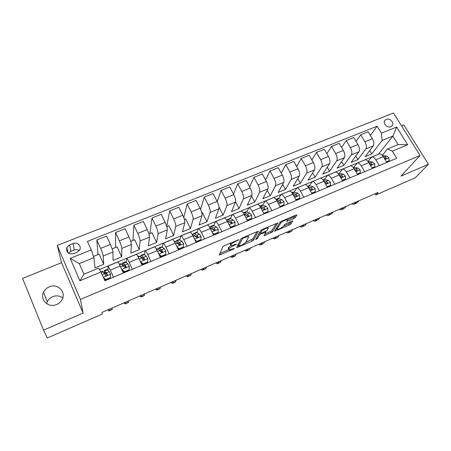 <?xml version="1.0" encoding="UTF-8"?>
<svg xmlns="http://www.w3.org/2000/svg" width="451" height="451" viewBox="0 0 451 451"><rect width="100%" height="100%" fill="white"/><g stroke="black" fill="none" stroke-linecap="round" stroke-linejoin="round"><path stroke-width="0.68" d="M238.912 239.701L224.373 245.648L222.845 246.686L219.237 255.108L233.511 249.11L234.481 248.309L229.091 250.012L228.798 249.499L229.125 248.817C229.796 247.819 231.391 246.748 233.894 245.598L236.623 244.019L231.171 245.733L230.861 245.192L231.205 244.481C231.893 243.45 233.517 242.35 236.07 241.184L238.912 239.701M49.266 286.842C46.673 287.952 44.773 289.734 43.572 292.18C39.53 299.791 48.528 308.326 56.623 304.498C59.025 303.45 60.823 301.82 62.029 299.605C66.511 291.938 57.531 283.019 49.266 286.842M62.712 297.97C59.724 295.715 56.364 295.281 52.637 296.673C50.179 297.739 48.381 299.447 47.242 301.787L46.6 303.658M386.304 119.38L385.126 120.163C382.262 122.852 387.088 128.394 390.814 126.669L391.953 125.908C394.856 123.219 390.036 117.666 386.304 119.38M293.646 218.617L295.185 217.591L296.927 214.997L296.065 214.992L281.616 221.17L280.065 222.208L274.586 231.256L289.367 225.015L290.867 224.029L292.823 220.838L285.99 223.64L284.474 224.649L283.516 226.126C281.649 227.902 279.569 228.984 277.286 229.379L277.123 228.877L280.804 223.031C282.698 221.204 284.818 220.088 287.169 219.693L287.332 220.235L286.74 221.435L293.646 218.617L292.975 217.388L294.514 216.367L295.174 215.375M400.956 176.115L428.45 164.265L415.241 177.795L375.824 194.956L378.09 192.436L102.011 312.396L102.157 314.105L47.299 337.991L43.555 330.132L83.085 313.101L80.391 299.447L420.044 155.477L400.956 176.115M258.491 231.436L257.51 231.481L242.463 237.914L240.93 238.951L236.628 247.413L237.638 247.328L252.148 241.071L253.631 240.084L258.389 231.245M262.24 229.458L277.833 222.929L272.427 231.977L264.021 235.811L265.943 231.972L260.96 233.968L259.449 234.977L257.386 238.568L255.734 239.425L260.695 230.495L262.24 229.458M73.502 253.693L76.941 252.318L79.641 249.961C81.924 246.184 77.296 241.635 73.096 243.506L69.668 244.865L66.878 247.351C65.919 252.289 68.129 254.409 73.502 253.693M80.391 299.447L57.249 245.445L393.526 113.009L420.044 155.477M101.013 271.998L79.866 280.77L70.198 258.389L91.226 249.933L93.949 257.628L79.308 263.581L83.931 274.208L98.611 268.148L101.013 271.998L104.908 280.793L396.717 158.262L392.347 151.124L387.392 149.01L398.137 144.574L392.894 136.078L382.16 140.441L371.737 153.915L369.73 150.578M370.401 135.413L377.098 126.224L87.432 241.381L91.226 249.933M377.098 126.224L381.36 133.186L396.666 127.024L407.693 144.76L392.347 151.124M83.085 313.101L61.556 262.696L22.55 278.408L43.555 330.132M428.45 164.265L403.786 124.859L401.497 125.778M61.556 262.696L57.249 245.445M375.102 193.733L375.824 194.956M93.949 257.628L94.981 267.855L103.707 264.263L99.181 254.127L93.52 256.422M378.592 154.197L99.451 269.501M378.547 154.129L392.894 136.078L396.666 127.024M356.104 141.383L360.738 134.753L368.202 131.782L372.413 138.733C373.992 141.699 374.274 144.094 373.259 145.932L365.124 156.638L371.737 153.915M360.738 134.753L364.944 141.749C366.522 144.726 366.821 147.127 365.834 148.96L357.902 159.609L355.8 156.063M341.587 147.466L346.221 140.543L353.798 137.521L357.998 144.551C359.571 147.545 359.881 149.952 358.923 151.778L351.182 162.377L357.902 159.609M346.221 140.543L350.41 147.612C351.983 150.623 352.31 153.036 351.38 154.851L343.854 165.393L341.638 161.61M326.845 153.678L331.462 146.428L339.169 143.356L343.346 150.459C344.925 153.481 345.263 155.899 344.361 157.715L337.032 168.206L343.854 165.393M331.462 146.428L335.634 153.571C337.213 156.61 337.562 159.034 336.7 160.838L329.585 171.267L327.251 167.22M311.878 160.02L316.472 152.404L324.297 149.287L328.458 156.469C330.036 159.519 330.403 161.943 329.563 163.741L322.657 174.12L329.585 171.267M316.472 152.404L320.622 159.631C322.194 162.698 322.583 165.128 321.777 166.921L315.091 177.237L312.628 172.885M296.673 166.504L301.234 158.481L309.189 155.307L313.332 162.574C314.905 165.652 315.3 168.088 314.527 169.875L308.056 180.135L315.091 177.237M301.234 158.481L305.366 165.788C306.939 168.883 307.351 171.324 306.607 173.099L300.372 183.298L297.756 178.607M281.244 173.145L285.742 164.654L293.827 161.43L297.953 168.775C299.52 171.893 299.954 174.334 299.244 176.104L293.223 186.24L300.372 183.298M285.742 164.654L289.852 172.045C291.425 175.174 291.87 177.621 291.194 179.385L285.415 189.454L282.63 184.38M265.577 179.943L269.991 170.935L278.216 167.659L282.315 175.084C283.888 178.23 284.35 180.682 283.707 182.435L278.154 192.442L285.415 189.454M269.991 170.935L274.084 178.404C275.651 181.573 276.13 184.025 275.522 185.773L270.222 195.706L267.234 190.187M249.674 186.934L253.981 177.316L262.341 173.985L266.417 181.499C267.984 184.679 268.48 187.137 267.911 188.879L262.843 198.744L270.222 195.706M253.981 177.316L258.045 184.876C259.613 188.073 260.126 190.536 259.59 192.267L254.781 202.065L251.568 196.016M233.533 194.127L237.7 183.811L246.201 180.423L250.254 188.022C251.816 191.235 252.351 193.699 251.85 195.424L247.283 205.154L254.781 202.065M237.7 183.811L241.736 191.455C243.303 194.685 243.85 197.16 243.388 198.874L239.092 208.525L235.597 201.834M217.168 201.558L221.137 190.412L229.785 186.962L233.81 194.652C235.377 197.899 235.941 200.374 235.512 202.082L231.47 211.666L239.092 208.525M221.137 190.412L225.15 198.147C226.712 201.411 227.298 203.891 226.909 205.588L223.144 215.093L218.955 206.936M200.565 209.315L204.292 197.126L213.092 193.62L217.089 201.4C218.645 204.681 219.254 207.167 218.898 208.852L215.392 218.284L223.144 215.093M204.292 197.126L208.277 204.957C209.833 208.255 210.459 210.741 210.149 212.421L206.93 221.768L202.166 212.32L201.698 212.511M183.743 217.506L187.159 203.959L196.106 200.391L200.075 208.266C201.631 211.581 202.273 214.073 202.003 215.741L199.049 225.01L206.93 221.768M187.159 203.959L191.111 211.88C192.667 215.217 193.327 217.715 193.096 219.372L190.44 228.556L185.716 219L184.414 219.53M166.718 226.329L169.717 210.91L178.827 207.28L182.762 215.251C184.318 218.6 185 221.103 184.809 222.749L182.429 231.853L190.44 228.556M169.717 210.91L173.641 218.932C175.191 222.304 175.896 224.807 175.749 226.441L173.68 235.456L168.99 225.788L166.825 226.667M149.907 233.533L151.976 217.985L161.238 214.293L165.145 222.36C166.695 225.748 167.417 228.257 167.315 229.88L165.534 238.81L173.68 235.456M151.976 217.985L155.86 226.103C157.41 229.514 158.154 232.023 158.098 233.641L156.632 242.475L151.981 232.693L148.92 233.934M132.898 240.439L133.913 225.19L143.345 221.43L147.218 229.593C148.762 233.02 149.523 235.535 149.512 237.141L148.345 245.885L156.632 242.475M133.913 225.19L137.764 233.404C139.308 236.848 140.098 239.368 140.126 240.964L139.291 249.612L134.68 239.718L130.694 241.336M115.597 247.464L115.529 232.519L125.13 228.691L128.963 236.955C130.502 240.422 131.314 242.942 131.388 244.527L130.863 253.084L139.291 249.612M115.529 232.519L119.34 240.84C120.879 244.324 121.714 246.849 121.838 248.422L121.652 256.873L117.085 246.86L112.136 248.867M98.002 254.606L96.807 239.983L106.583 236.082L110.382 244.453C111.916 247.96 112.767 250.485 112.942 252.047L113.077 260.407L121.652 256.873M96.807 239.983L100.584 248.405C102.118 251.929 102.991 254.465 103.217 256.01L103.707 264.263M108.014 270.228L107.992 266.073L110.332 270.155L113.489 277.19M126.37 262.33L126.72 258.327C127.216 258.519 128.039 259.849 129.189 262.313L132.374 269.258M144.427 254.657L145.115 250.722C145.673 250.886 146.541 252.177 147.708 254.612L150.927 261.473M162.197 247.159L163.177 243.258C163.809 243.382 164.711 244.645 165.895 247.047L169.142 253.823M179.661 239.819L180.924 235.918C181.618 236.014 182.565 237.249 183.76 239.622L187.03 246.308M196.833 232.626L198.367 228.708C199.116 228.775 200.097 229.982 201.309 232.321L204.607 238.929M213.718 225.568L215.499 221.627C216.311 221.666 217.331 222.839 218.555 225.15L221.875 231.679M230.32 218.639L232.344 214.659C233.212 214.676 234.266 215.82 235.495 218.104L238.844 224.553M246.646 211.835L248.901 207.815C249.826 207.804 250.908 208.926 252.154 211.175L255.52 217.551M262.702 205.149L265.177 201.09C266.158 201.05 267.274 202.144 268.525 204.371L271.914 210.668M278.493 198.57L281.182 194.471C282.213 194.409 283.358 195.475 284.62 197.673L288.031 203.897M294.029 192.109L296.921 187.966C297.998 187.881 299.176 188.924 300.451 191.094L303.873 197.245M309.313 185.75L312.402 181.561C313.53 181.454 314.736 182.475 316.016 184.617L319.46 190.7M324.348 179.498L327.629 175.27C328.802 175.14 330.036 176.132 331.327 178.252L334.783 184.267M339.146 173.347L342.613 169.074C343.831 168.922 345.088 169.892 346.385 171.989L349.858 177.936M353.714 167.293L357.35 162.98C358.613 162.805 359.898 163.758 361.206 165.827L364.69 171.707M368.05 161.334L371.861 156.982C373.163 156.79 374.471 157.72 375.784 159.761L379.285 165.579M382.29 155.313L387.392 149.01M117.666 262.07L117.773 262.025C118.235 262.234 119.036 263.576 120.18 266.062L123.354 273.047M136.191 254.415L136.326 254.358C136.856 254.533 137.702 255.841 138.863 258.293L142.065 265.194M154.389 246.889L154.546 246.827C155.144 246.968 156.029 248.247 157.207 250.66L160.438 257.476M172.265 239.498L172.445 239.425C173.111 239.537 174.035 240.783 175.225 243.168L178.483 249.899M189.826 232.237L190.034 232.152C190.756 232.237 191.72 233.455 192.921 235.811L196.208 242.458M207.082 225.105L207.313 225.01C208.097 225.066 209.095 226.255 210.313 228.578L213.622 235.146M224.046 218.092L224.294 217.991C225.139 218.013 226.171 219.175 227.4 221.469L230.732 227.958M240.721 211.198L240.986 211.091C241.888 211.091 242.954 212.224 244.194 214.484L247.548 220.894M257.109 204.421L257.397 204.303C258.35 204.28 259.455 205.385 260.701 207.623L264.077 213.954M273.227 197.758L273.531 197.634C274.541 197.583 275.668 198.665 276.931 200.875L280.325 207.133M289.074 191.207L289.395 191.072C290.455 190.999 291.617 192.053 292.885 194.24L296.301 200.424M304.662 184.763L305 184.622C306.105 184.527 307.3 185.553 308.58 187.712L312.013 193.829M319.99 178.427L320.351 178.275C321.501 178.156 322.724 179.165 324.01 181.296L327.46 187.345M335.076 172.192L335.448 172.034C336.649 171.893 337.895 172.874 339.191 174.982L342.653 180.964M349.914 166.053L350.309 165.895C351.549 165.731 352.817 166.69 354.12 168.77L357.604 174.684M364.521 160.015L364.927 159.851C366.206 159.665 367.503 160.607 368.817 162.659L372.306 168.511M378.891 154.073L379.314 153.898C380.638 153.701 381.958 154.614 383.271 156.649L386.778 162.433M382.16 140.441L381.36 133.186M79.308 263.581L70.198 258.389M83.931 274.208L79.866 280.77M407.693 144.76L398.137 144.574M79.286 250.519C77.747 249.516 76.078 249.341 74.274 249.989L70.942 251.32L68.507 253.276M230.698 242.942L231.205 244.481M230.484 244.448L230.207 243.906L230.546 243.19M230.833 245.564L228.482 247.548L229.125 248.817M228.415 248.749L228.155 248.236L228.482 247.548M219.795 253.496L228.747 249.64M245.772 242.311L252.983 238.85L256.957 231.713M237.389 245.919L238.303 245.524M243.523 237.993L242.452 238.72L238.624 246.161L241.127 245.333C243.568 244.211 245.152 243.151 245.874 242.148L248.619 237.017L248.338 236.437L243.523 237.993L243.298 237.559M238.043 245.028L241.138 238.709M276.26 223.465L271.778 230.76L272.427 231.977M264.872 234.086L271.778 230.76M260.097 232.812L258.97 233.528M268.221 228.443L268.024 227.924C265.577 228.336 263.423 229.458 261.563 231.295L260.39 233.336L261.349 233.291L266.998 230.5L268.221 228.443M259.714 232.22L260.379 233.359M287.388 219.778L292.975 217.388M276.407 228.054L277.072 228.973M283.578 226.03L288.719 223.814L290.213 222.828L291.149 221.424M275.505 229.508L277.01 228.86M103.583 277.799L105.771 279.541L110.332 277.624L110.574 274.146L109.221 271.632L106.977 269.456M110.574 274.146L110.332 277.624M105.771 279.541L105.805 280.122L110.354 278.216M105.805 280.122L103.967 278.662M102.366 271.372L104.536 273.582L105.399 275.099C105.917 275.741 106.504 275.753 107.152 275.138L107.225 274.338L106.351 272.827L104.322 270.561C103.933 270.51 104.057 271.592 104.694 273.808M105.354 274.997C104.858 273.267 104.773 272.421 105.089 272.466L107.237 274.975M107.975 309.809L108.871 310.964L108.95 309.38M108.973 310.919L112.136 309.544L112.254 307.948M104.779 279.304L105.28 280.635M121.855 269.749L124.639 271.626L129.121 269.749L129.319 266.315L127.904 263.852L125.367 261.828M129.319 266.315L129.121 269.749M121.866 269.427L120.75 267.313M124.639 271.626L124.617 272.224L129.082 270.352M124.617 272.224L122.063 270.205M120.84 263.705L123.303 265.769L124.222 267.246L125.942 267.308L126.009 266.502L125.085 265.025L122.807 262.888C122.413 262.86 122.373 263.61 122.689 265.137M123.32 265.786L123.563 264.782L125.981 267.178L126.009 266.502M124.098 302.801L125.09 303.906L125.355 302.255M125.226 303.844L128.304 302.503L128.608 300.84M122.672 270.69L123.501 272.985M140.453 261.715L143.17 263.852L147.567 262.008L147.731 258.62L146.254 256.213L144.286 254.533L143.435 254.336M143.17 263.852L143.097 264.472L147.483 262.629L147.567 262.008M143.097 264.472L140.943 262.781M138.981 256.179L139.81 256.388L141.732 258.09L142.702 259.534L144.393 259.618L144.461 258.801L143.486 257.363L141.541 255.672L140.971 255.356L140.565 257.064M142.488 263.993L142.815 264.878M143.102 264.754L142.961 264.365M141.349 257.758L141.71 257.233L142.195 257.498L144.376 259.494L144.461 258.801M139.968 295.907L141.062 296.95L141.507 295.236M141.225 296.882L144.224 295.574L144.703 293.843M158.944 254.325L161.368 256.219L165.686 254.409L165.81 251.066L164.277 248.704L162.14 247.12L161.182 246.968M161.915 251.461L162.112 252.368M161.368 256.219L161.244 256.85L165.551 255.046L165.686 254.409M161.244 256.85L159.491 255.486M156.813 248.783L157.743 248.946L159.834 250.553L160.855 251.957L162.512 252.058L162.58 251.241L161.559 249.837L158.808 247.954L158.228 249.318M159.66 255.616L159.925 256.399M160.669 257.38L160.201 256.038M159.192 250.063L160.077 250.057L162.439 251.951L162.58 251.241M155.601 289.114L156.785 290.106L157.405 288.33M156.976 290.027L159.896 288.753L160.556 286.96M177.108 247.063L179.244 248.721L183.484 246.939L183.574 243.641L181.984 241.336L179.684 239.836L178.63 239.735M179.148 243.749L179.351 244.972M179.244 248.721L179.07 249.369L183.303 247.593L183.484 246.939M179.07 249.369L177.717 248.321M174.672 241.375L174.34 241.51L175.36 241.629L177.621 243.151L178.692 244.521L180.321 244.634L180.383 243.811L179.312 242.446L177.04 240.935L176.341 240.682L175.642 241.815M176.82 242.61L177.649 242.745L180.191 244.538L180.383 243.811M170.991 282.422L172.265 283.369L173.054 281.525M172.485 283.273L175.332 282.033L176.155 280.178M194.962 239.932L196.805 241.353L200.971 239.605L201.028 236.352L199.381 234.092L196.929 232.677L195.773 232.62M196.146 236.285L196.241 237.254M196.805 241.353L196.585 242.018L200.74 240.27L200.971 239.605M196.585 242.018L195.627 241.274M192.047 234.216L195.097 235.873L196.208 237.209L197.814 237.339L197.876 236.51L196.754 235.185L194.325 233.759L193.575 233.533L192.786 234.509M194.246 235.371L197.628 237.26L197.876 236.51M186.15 275.837L187.515 276.734L188.467 274.828M187.763 276.626L190.536 275.414L191.523 273.503M212.5 232.919L214.062 234.114L218.154 232.4L218.177 229.187L216.48 226.971L213.875 225.641L212.63 225.63M214.062 234.114L213.797 234.791L217.884 233.077L218.154 232.4M213.797 234.791L213.227 234.357M209.636 227.343L212.269 228.725L213.424 230.027L215.003 230.168L215.065 229.339L213.898 228.043L210.51 226.509L209.664 227.36M211.581 228.364L214.766 230.1L215.065 229.339M201.084 269.348L202.533 270.194L203.643 268.238M202.803 270.076L205.509 268.897L206.648 266.93M229.745 226.03L231.019 227.005L235.044 225.314L235.033 222.14L233.285 219.975L230.534 218.724L229.198 218.752M231.019 227.005L230.709 227.693L234.723 226.007L235.044 225.314M226.971 220.686L229.142 221.7L230.343 222.963L231.899 223.115L231.955 222.292L230.749 221.029L228.02 219.772L226.526 219.958M215.792 262.956L217.326 263.756L218.588 261.743M217.624 263.626L220.257 262.482L221.554 260.452M229.593 222.022L231.611 223.07L231.955 222.292M246.691 219.254L247.684 220.009L251.641 218.352L251.602 215.217L249.803 213.097L246.917 211.925L245.491 211.993M247.436 220.674L251.286 219.056L251.641 218.352M243.957 214.05L245.733 214.789L246.973 216.023L248.507 216.187L248.557 215.364L247.311 214.135L244.442 212.951L243.236 212.895M230.286 256.658L231.899 257.414L233.314 255.345M232.22 257.273L234.785 256.157L236.228 254.076M246.426 215.324L248.168 216.153L248.557 215.364M247.684 220.009L247.396 220.595M263.356 212.596L264.072 213.137L267.962 211.508L267.888 208.413L266.051 206.332L263.023 205.239L261.512 205.346M263.959 213.735L267.561 212.224L267.962 211.508M260.622 207.471L262.048 208.001L263.328 209.202L264.833 209.377L264.878 208.554L263.598 207.353L259.776 206.113M244.566 250.452L246.257 251.162L247.813 249.042M246.601 251.01L249.781 249.392L250.688 247.791M262.916 208.683L264.449 209.354L264.878 208.554M264.072 213.137L263.852 213.532M279.738 206.051L280.178 206.378L284.006 204.777L283.904 201.721L282.022 199.686L278.865 198.665L277.275 198.812M280.206 206.913L283.566 205.504L284.006 204.777M276.976 200.954L278.081 201.321L279.4 202.493L280.888 202.674L280.928 201.856L279.609 200.689L276.125 199.567M258.643 244.335L260.402 245.006L262.104 242.835M260.774 244.842L263.936 243.23L264.934 241.601M279.101 202.116L280.454 202.674L280.928 201.856M295.85 199.607L299.785 198.158L299.65 195.142L297.728 193.146L294.447 192.194L292.778 192.38M296.183 200.21L299.306 198.897L299.785 198.158M272.511 238.308L274.349 238.934L276.181 236.713M274.738 238.765L277.889 237.158L278.972 235.501M293.037 194.511L295.208 195.897L296.679 196.084L296.713 195.272L295.354 194.133L292.265 193.22M294.999 195.638L296.194 196.1L296.713 195.272M311.647 193.18L315.3 191.647L315.142 188.67L313.174 186.714L309.775 185.835L308.027 186.049M311.889 193.614L314.787 192.397L315.3 191.647M286.182 232.372L288.088 232.953L290.055 230.686M288.505 232.772L291.639 231.177L292.806 229.491M308.822 188.152L310.756 189.414L312.205 189.606L312.233 188.794L310.84 187.684L308.123 186.968M310.621 189.245L311.68 189.634L312.233 188.794M327.093 186.703L330.56 185.248L330.374 182.305L328.373 180.383L324.855 179.571L323.034 179.825M327.336 187.131L330.019 186.009L330.56 185.248M299.661 226.515L301.634 227.056L303.732 224.745M302.069 226.87L305.192 225.28L306.438 223.566M324.342 181.877L326.05 183.033L327.482 183.23L327.505 182.424L326.079 181.341L323.7 180.778M325.977 182.943L326.907 183.275L327.505 182.424M342.286 180.327L345.579 178.946L345.365 176.042L343.324 174.159L339.693 173.41L338.16 173.517M342.534 180.755L344.998 179.718L345.579 178.946M312.943 220.742L314.984 221.249L317.205 218.887M315.441 221.046L318.547 219.468L319.877 217.726M339.637 175.693L341.091 176.753L342.506 176.955L342.523 176.155L341.069 175.101L339 174.667M341.08 176.736L341.892 177.017L342.523 176.155M357.231 174.058L360.349 172.75L360.112 169.875L358.038 168.031L353.11 167.355M357.48 174.481L359.74 173.528L360.349 172.75M326.045 215.048L328.148 215.516L330.487 213.114M328.627 215.307L331.716 213.735L333.126 211.97M354.604 169.593L355.895 170.579L357.293 170.782L357.305 169.988L355.816 168.956L354.035 168.629M355.935 170.619L356.634 170.861L357.305 169.988M371.94 167.89L374.888 166.65L374.629 163.814L372.515 162.005L367.869 161.345M372.188 168.308L374.245 167.439L374.888 166.65M338.96 209.433L341.131 209.867L343.583 207.426M341.627 209.653L344.705 208.086L346.182 206.299M369.397 163.64L370.463 164.497L371.844 164.705L371.849 163.922L370.327 162.912L368.817 162.664L361.206 165.827M370.553 164.592L371.145 164.801L371.849 163.922M386.406 161.819L389.196 160.652L388.909 157.844L386.766 156.074L382.425 155.471M386.659 162.23L388.52 161.447L389.196 160.652M351.701 203.903L353.928 204.297L356.499 201.817M354.441 204.072L357.508 202.516L359.058 200.701M383.981 157.816L384.799 158.515L386.163 158.729L386.163 157.946L384.613 156.965L383.356 156.785M384.951 158.662L385.425 158.837L386.163 157.946M373.259 145.932L365.834 148.96M358.923 151.778L351.38 154.851M344.361 157.715L336.7 160.838M329.563 163.741L321.777 166.921M314.527 169.875L306.607 173.099M299.244 176.104L291.194 179.385M283.707 182.435L275.522 185.773M267.911 188.879L259.59 192.267M251.85 195.424L243.388 198.874M235.512 202.082L226.909 205.588M218.898 208.852L210.149 212.421M202.003 215.741L193.096 219.372M184.809 222.749L175.749 226.441M167.315 229.88L158.098 233.641M149.512 237.141L140.126 240.964M131.388 244.527L121.838 248.422M112.942 252.047L103.217 256.01M120.18 266.062L110.332 270.155M110.382 244.453L100.584 248.405M128.963 236.955L119.34 240.84M138.863 258.293L129.189 262.313M147.218 229.593L137.764 233.404M157.207 250.66L147.708 254.612M165.145 222.36L155.86 226.103M175.225 243.168L165.895 247.047M182.762 215.251L173.641 218.932M192.921 235.811L183.76 239.622M200.075 208.266L191.111 211.88M210.313 228.578L201.309 232.321M217.089 201.4L208.277 204.957M227.4 221.469L218.555 225.15M233.81 194.652L225.15 198.147M244.194 214.484L235.495 218.104M250.254 188.022L241.736 191.455M260.701 207.623L252.154 211.175M266.417 181.499L258.045 184.876M276.931 200.875L268.525 204.371M282.315 175.084L274.084 178.404M292.885 194.24L284.62 197.673M297.953 168.775L289.852 172.045M308.58 187.712L300.451 191.094M313.332 162.574L305.366 165.788M324.01 181.296L316.016 184.617M328.458 156.469L320.622 159.631M339.191 174.982L331.327 178.252M343.346 150.459L335.634 153.571M354.12 168.77L346.385 171.989M357.998 144.551L350.41 147.612M372.413 138.733L364.944 141.749M383.271 156.649L375.784 159.761M70.942 251.32L69.668 244.865M74.274 249.989L73.096 243.506M235.845 240.744L236.07 241.184M230.207 243.906L230.861 245.192M235.422 244.425L235.636 244.848M233.674 245.164L233.894 245.598M228.155 248.236L228.798 249.499M233.302 248.704L233.511 249.11M219.665 253.783L220.206 254.854M237.615 239.983L237.84 240.422M252.983 238.85L253.631 240.084M251.506 239.842L252.148 241.071M237.153 246.381L237.638 247.328M242.119 238.072L242.452 238.72M237.987 244.91L238.624 246.161M245.147 236.764L245.378 237.198M270.296 231.752L270.938 232.964M264.455 234.785L264.878 235.58M264.861 231.786L265.081 232.197M260.712 233.505L260.96 233.968M258.823 233.787L259.449 234.977M256.771 237.389L257.386 238.568M260.982 230.19L261.563 231.295M259.759 232.141L260.39 233.336M287.169 220.488L287.563 221.221M280.251 221.999L280.804 223.031M276.553 227.823L277.123 228.877M290.213 222.828L290.867 224.029M288.719 223.814L289.367 225.015M275.014 230.286L275.414 231.036M294.514 216.367L295.185 217.591M103.341 277.252L110.568 274.231M104.767 270.938L107.609 269.754M109.007 310.649L112.282 309.223M101.199 272.415L102.969 271.682M106.351 272.827L109.221 271.632M102.151 274.574L104.536 273.582M107.248 274.941L107.225 274.338M121.933 269.484L129.319 266.4M123.32 263.232L126.111 262.076M125.293 303.562L128.524 302.159M119.577 264.788L121.556 263.97M125.085 265.025L127.904 263.852M120.564 266.907L123.303 265.769M140.475 261.732L147.725 258.705M141.541 255.672L144.286 254.533M141.326 296.583L144.506 295.202M138.248 257.036L139.81 256.388M143.486 257.363L146.254 256.213M139.252 259.128L141.732 258.09M158.82 254.071L165.81 251.151M159.445 248.236L162.14 247.12M157.117 289.717L160.24 288.352M156.582 249.426L157.743 248.946M161.559 249.837L164.277 248.704M157.596 251.489L159.834 250.553M176.854 246.534L183.574 243.726M177.04 240.935L179.684 239.836M172.66 282.952L175.738 281.61M174.593 241.95L175.36 241.629M179.312 242.446L181.984 241.336M175.619 243.985L177.621 243.151M194.567 239.131L201.028 236.431M194.325 233.759L196.929 232.677M187.966 276.294L190.999 274.969M192.284 234.605L192.678 234.441M196.754 235.185L199.381 234.092M193.321 236.612L195.097 235.873M211.97 231.859L218.177 229.266M211.316 226.706L213.875 225.641M203.04 269.732L206.028 268.43M213.898 228.043L216.48 226.971M210.713 229.373L212.269 228.725M229.069 224.716L235.033 222.219M228.02 219.772L230.534 218.724M217.889 263.271L220.832 261.992M230.749 221.029L233.285 219.975M227.806 222.258L229.142 221.7M245.874 217.692L251.602 215.296M244.442 212.951L246.917 211.925M232.513 256.907L235.416 255.644M247.311 214.135L249.803 213.097M244.6 215.262L245.733 214.789M262.392 210.786L267.888 208.492M260.593 206.248L263.023 205.239M246.922 250.632L249.781 249.392M263.598 207.353L266.051 206.332M261.112 208.39L262.048 208.001M278.628 204.004L283.904 201.8M276.474 199.658L278.865 198.665M261.123 244.453L263.936 243.23M279.609 200.689L282.022 199.686M277.342 201.631L278.081 201.321M294.593 197.329L299.656 195.215M292.197 193.129L294.447 192.194M275.116 238.365L277.889 237.158M295.354 194.133L297.728 193.146M293.302 194.984L293.855 194.753M310.294 190.773L315.142 188.744M307.881 186.618L309.775 185.835M288.905 232.366L291.639 231.177M310.84 187.684L313.174 186.714M308.991 188.45L309.369 188.298M325.735 184.318L330.38 182.379M323.311 180.214L324.855 179.571M302.497 226.453L305.192 225.28M326.079 181.341L328.373 180.383M340.922 177.97L345.37 176.11M338.481 173.917L339.693 173.41M315.892 220.624L318.547 219.468M341.069 175.101L343.324 174.159M355.862 171.73L360.123 169.948M353.409 167.716L354.3 167.349M329.1 214.873L331.716 213.735M355.816 168.956L358.038 168.031M370.564 165.585L374.634 163.882M368.095 161.621L368.67 161.379M342.123 209.208L344.705 208.086M370.327 162.912L372.515 162.005M385.024 159.541L388.92 157.912M354.96 203.621L357.508 202.516M384.613 156.965L386.766 156.074M47.242 301.787L43.572 292.18M384.692 120.75L385.126 120.163M117.773 262.025L107.992 266.073M136.326 254.358L126.72 258.327M154.546 246.827L145.115 250.722M172.445 239.425L163.177 243.258M190.034 232.152L180.924 235.918M207.313 225.01L198.367 228.708M224.294 217.991L215.499 221.627M240.986 211.091L232.344 214.659M257.397 204.303L248.901 207.815M273.531 197.634L265.177 201.09M289.395 191.072L281.182 194.471M305 184.622L296.921 187.966M320.351 178.275L312.402 181.561M335.448 172.034L327.629 175.27M350.309 165.895L342.613 169.074M364.927 159.851L357.35 162.98M379.314 153.898L371.861 156.982M68.062 252.955L66.878 247.351M247.898 235.591L248.338 236.437M265.662 231.436L265.943 231.972M267.618 227.157L268.024 227.924M286.774 218.966L287.169 219.693M107.158 269.382L104.322 270.561M102.529 271.305L100.979 271.947M125.592 261.738L122.807 262.888M121.048 263.621L119.346 264.325M143.7 254.223L140.971 255.356M139.241 256.072L138.012 256.585M161.492 246.844L158.808 247.954M157.111 248.659L156.339 248.98M178.979 239.588L176.341 240.682M196.168 232.457L193.575 233.533M213.058 225.449L210.51 226.509M229.666 218.56L227.157 219.598M245.992 211.784L243.529 212.81M262.054 205.126L259.748 206.079M277.844 198.57L275.967 199.353M293.381 192.126L291.91 192.735M308.664 185.784L307.593 186.229M323.705 179.549L323.012 179.836M338.504 173.41L338.182 173.539"/></g></svg>
